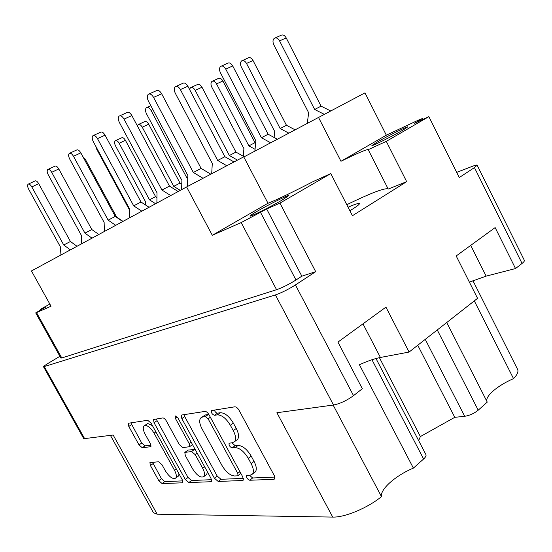 <?xml version="1.0" encoding="UTF-8"?>
<svg xmlns="http://www.w3.org/2000/svg" width="552" height="552" viewBox="0 0 552 552"><rect width="100%" height="100%" fill="white"/><g stroke="black" fill="none" stroke-linecap="round" stroke-linejoin="round"><path stroke-width="0.83" d="M281.886 200.217L288.896 195.539C289.013 194.47 268.886 204.468 257.322 211.181C252.416 214.024 249.952 215.659 249.946 216.08C249.552 217.274 270.197 207.048 281.886 200.217M403.063 130.03L407.818 126.863C408.038 125.884 386.924 136.399 376.912 142.23L371.882 145.555C371.372 146.673 392.948 135.951 403.063 130.03M349.878 210.726L352.335 209.229C357.261 206.137 359.621 204.254 359.421 203.578C358.752 202.977 354.977 204.199 348.084 207.235M267.996 203.253L212.299 235.283L186.61 186.942L243.722 156.823L267.996 203.253C276.352 200.031 291.415 192.8 313.191 181.56L330.793 173.583L352.438 215.715L406.665 181.663L386.296 141.36L428.869 116.638L459.264 177.544L474.444 167.594L477.128 165.179C476.845 164.827 475.258 165.2 472.36 166.318L456.69 172.396M428.869 116.638L414.628 123.303L422.404 118.528L418.243 120.198L386.338 135.185L364.969 92.874L243.805 156.989M152.462 425.661L147.784 423.508L144.617 425.516M154.063 433.175C150.979 428.117 147.957 425.537 145.004 425.419L143.872 426.027C142.754 427.703 143.196 430.47 145.204 434.32L150.358 443.649L150.855 446.678L142.264 447.762L139.014 444.912L128.802 426.475L128.292 423.412L128.678 423.205L147.674 420.265L151.089 423.17L182.188 479.633L182.671 482.565L182.132 482.821L162.088 483.58L158.797 480.654L150.42 465.522L149.916 462.617L158.617 461.762L161.977 464.694L165.317 470.746C169.45 477.135 172.935 479.571 175.777 478.06C176.806 476.473 176.371 473.851 174.46 470.194L154.063 433.175L155.899 431.899M175.453 415.973L175.101 416.167L175.432 418.485L189.136 443.518L189.612 446.699L182.871 447.589L179.276 444.546L166.311 420.914C165.117 418.961 163.937 417.967 162.757 417.94L153.559 419.534L154.049 422.728L185.293 479.502L188.812 482.565L210.843 481.723L211.464 481.427L210.995 478.384L178.02 418.099L175.453 415.973M375.981 358.51L425.916 454.606C426.392 455.676 425.62 457.146 423.598 458.995L413.393 468.117C395.639 475.52 379.948 489.286 381.473 496.641C367.604 508.019 344.676 517.555 332.725 517.086L157.168 514.195L113.146 435.024L83.787 438.709L43.532 366.79L275.413 294.927C281.589 292.774 288.268 289.448 295.437 284.949L315.696 271.667L279.94 203.108L330.793 173.583M157.168 514.195L153.442 512.704L110.428 435.39M472.919 280.637L517.597 369.371C518.645 371.606 517.293 374.691 513.532 378.631L474.306 300.888M487.05 401.718C484.552 396.584 497.38 385.586 513.532 378.631M446.734 322.52L487.257 402.111L478.218 410.184C474.127 413.469 469.621 415.511 464.694 416.305L454.786 417.319L420.376 436.563L418.651 440.627M59.899 356.302L48.942 362.857C45.354 365.031 43.546 366.342 43.532 366.79M40.586 309.893L40.303 309.382L49.832 304.062M295.437 284.949L353.522 395.646L362.333 388.732L337.934 342.088L385.938 307.133L409.087 352.052L477.556 298.342L456.193 255.962L495.144 227.596L515.527 268.548L522.047 263.435L474.444 167.594M409.087 352.052L380.425 357.468C374.449 358.648 367.446 361.07 359.428 364.734L413.393 468.117M477.128 165.179L524.338 260.316C524.614 260.958 523.848 262 522.047 263.435M515.527 268.548L486.139 276.131L469.386 282.134M353.522 395.646C346.704 400.593 340.032 403.712 333.505 405.016L275.413 294.927M332.725 517.086L276.897 412.723L333.505 405.016M181.822 418.609L214.417 478.232L218.192 481.447L242.528 480.516L243.253 480.164L242.804 476.997L208.911 414.593C207.635 412.496 206.324 411.433 204.971 411.412L181.877 414.987L181.36 415.27L181.822 418.609L184.72 416.587L217.219 476.093L220.993 479.295L243.37 478.363M250.111 475.251L246.578 475.645C246.399 477.77 247.448 479.308 249.732 480.247L273.875 479.322L274.723 478.908L274.296 475.624L238.975 410.136C237.636 407.935 236.228 406.824 234.752 406.817L211.388 410.598C211.154 412.855 212.182 414.421 214.487 415.29L217.371 414.869C221.856 414.952 226.196 418.43 230.377 425.302L233.275 430.643C235.773 435.549 236.242 439.178 234.69 441.545L232.468 442.711L229.052 443.249C228.845 445.443 229.887 446.989 232.178 447.893L235.131 447.624C239.72 447.927 244.094 451.495 248.262 458.332L251.132 463.639C253.527 468.31 253.996 471.781 252.547 474.051L250.111 475.251M212.299 235.283L241.189 222.573L266.678 208.994L279.94 203.108M186.61 186.942L31.457 270.949L51.032 306.229L36.529 312.611L61.796 357.965L60.879 358.069L35.714 312.894L36.529 312.611M40.303 309.382L46.057 306.836L35.714 312.894M315.696 271.667L301.84 276.179L295.982 280.002C289.034 284.342 282.562 287.571 276.573 289.69L61.796 357.965M301.84 276.179L266.678 208.994M254.258 472.712L255.445 471.787C256.901 469.51 256.438 466.04 254.051 461.375L251.132 463.639M231.985 442.759L235.104 445.699L238.064 445.423C242.659 445.705 247.034 449.259 251.188 456.083L254.051 461.375M236.38 440.282L237.636 439.344C239.195 436.977 238.733 433.341 236.249 428.455L233.275 430.643M214.273 409.977C215.066 411.937 216.129 412.999 217.46 413.158L220.358 412.73C224.85 412.799 229.183 416.263 233.358 423.115L236.249 428.455M249.58 475.279L252.602 477.984L274.875 477.066M184.016 414.656L184.72 416.587M237.574 475.824L238.078 475.582L237.76 473.361L208.125 418.844L205.378 416.615L202.453 417.043L200.604 418.057C199.051 420.382 199.527 423.991 202.046 428.876L221.994 465.488C225.934 471.994 230.108 475.493 234.517 475.969L237.574 475.824M208.911 414.593L208.332 414.517L205.378 416.615M201.797 417.208L205.399 414.952L208.332 414.517M211.547 479.681L191.537 480.509L188.812 482.565M156.175 418.954L188.018 477.459L191.537 480.509M192.124 444.871L192.496 444.567M192.655 468.924C197.071 475.714 200.845 478.239 203.978 476.5C205.082 474.796 204.654 472.07 202.708 468.31L195.235 454.662L191.565 451.557L184.81 452.392L185.286 455.503L192.655 468.924M205.965 474.996L206.758 474.396L207.366 471.739M195.311 449.707L194.387 449.494L191.565 451.557M185.113 452.171L188.156 450.08L194.387 449.494M177.792 476.562L178.489 476.045L179.048 473.947M130.865 422.866L141.719 443.021L144.976 445.864L150.986 445.209M152.524 462.231L161.453 478.701L164.744 481.62L182.719 480.875M318.497 117.39L340.963 161.281L386.338 135.185M386.296 141.36L368.212 149.654C366.79 149.212 357.71 153.083 340.963 161.281M406.665 181.663L388.215 189.053L368.225 149.702M388.125 188.874C384.475 187.846 370.696 193.124 346.78 204.695M417.754 345.255L454.786 417.319M379.41 357.668L420.376 436.563M381.473 496.641L333.146 405.064M28.462 184.03L34.955 180.987C36.039 180.456 37.288 181.346 38.702 183.664L70.421 241.5L77.025 246.282M60.955 254.976L60.382 246.875L28.676 189.226C27.496 186.852 27.296 185.182 28.076 184.209C29.152 183.685 30.401 184.582 31.823 186.914L63.735 244.998L70.394 249.87M70.421 241.5L63.735 244.998M275.207 37.916L280.899 35.383C282.796 34.362 284.57 35.211 286.212 37.922L321.071 106.156L330.689 110.959M307.257 123.4L308.671 112.794L273.82 44.822C272.591 42.007 272.729 39.847 274.24 38.343C276.131 37.322 277.904 38.178 279.56 40.903L314.661 109.482L324.286 114.333M321.071 106.156L314.661 109.482M221.483 66.033L227.596 63.301C229.363 62.348 231.067 63.239 232.723 65.957L268.141 134.239L277.456 139.263M254.879 151.2L255.852 140.822L220.441 72.795C219.178 69.987 219.241 67.861 220.621 66.419C222.38 65.474 224.091 66.371 225.747 69.103L261.413 137.738L270.756 142.816M268.141 134.239L261.413 137.738M191.165 87.395L197.23 84.642C198.837 83.8 200.424 84.67 201.997 87.25L235.939 152.09L244.219 156.775M189.55 89.424L190.44 87.72C192.041 86.878 193.628 87.761 195.201 90.355L229.37 155.505L237.457 160.121M235.939 152.09L229.37 155.505M138.621 124.421L144.534 121.681C145.88 121.005 147.267 121.847 148.695 124.193L180.014 183.085L181.767 184.161M137.407 125.973L138.097 124.669C139.428 123.993 140.815 124.835 142.25 127.195L173.77 186.348L180.262 190.378M180.014 183.085L173.77 186.348M115.699 140.581L121.516 137.862C122.758 137.255 124.062 138.069 125.428 140.318L155.588 196.622L156.954 197.499M145.631 205.033L145.638 201.942L115.492 145.811C114.388 143.499 114.312 141.823 115.251 140.794C116.479 140.187 117.783 141.008 119.156 143.265L149.488 199.81L155.588 203.736M155.588 196.622L149.488 199.81M242.39 60.554L248.083 57.988C249.808 57.077 251.457 57.912 253.016 60.492L286.453 125.283L295.154 129.858M274.102 137.462L274.744 131.548L241.314 66.992C240.127 64.322 240.217 62.293 241.583 60.92C243.301 60.009 244.943 60.851 246.516 63.445L280.168 128.554L288.903 133.184M286.453 125.283L280.168 128.554M212.617 81.103L218.281 78.515C219.862 77.701 221.393 78.522 222.884 80.978L254.996 142.664L255.645 143.016M243.266 156.237L243.915 148.598L211.802 87.126C210.65 84.58 210.698 82.676 211.933 81.413C213.5 80.606 215.032 81.434 216.529 83.897L248.855 145.866L255.058 149.309M254.996 142.664L248.855 145.866M48.155 169.319L54.807 166.228C55.987 165.628 57.318 166.545 58.795 168.974L91.811 229.542L98.842 234.462M81.703 243.742L81.261 235.186L48.259 174.825C47.037 172.341 46.851 170.575 47.707 169.526C48.88 168.94 50.211 169.864 51.695 172.3L84.925 233.137L92.018 238.16M91.811 229.542L84.925 233.137M69.745 153.194L76.549 150.054C77.839 149.385 79.267 150.33 80.82 152.869L115.244 216.439L122.751 221.518M104.404 231.454L104.121 222.394L69.711 159.052C68.441 156.444 68.275 154.574 69.228 153.428C70.504 152.773 71.926 153.718 73.485 156.278L108.137 220.144L115.72 225.319M115.244 216.439L108.137 220.144M93.529 135.433L100.478 132.266C101.892 131.514 103.417 132.473 105.052 135.15L141.008 202.032L149.061 207.269M129.347 217.943L129.251 208.325L93.316 141.698C91.998 138.952 91.86 136.958 92.909 135.716C94.316 134.971 95.841 135.944 97.483 138.635L133.688 205.841L141.823 211.188M141.008 202.032L133.688 205.841M119.846 115.789L126.925 112.594C128.492 111.745 130.134 112.732 131.852 115.554L169.478 186.107L178.158 191.516M156.878 203.039L157.023 192.779L119.411 122.51C118.038 119.611 117.942 117.479 119.108 116.12C120.66 115.271 122.302 116.272 124.034 119.115L161.936 190.033L170.699 195.553M169.478 186.107L161.936 190.033M82.821 156.575L85.27 159.204L116.569 217.012L123.02 221.373M129.265 209.581L96.772 149.35L95.8 146.301M181.573 189.667L181.898 180.394L146.508 113.809C145.217 111.062 145.169 109.034 146.349 107.723C147.881 106.902 149.468 107.84 151.103 110.524L186.748 177.689L187.749 178.296M187.797 177.144L186.748 177.689M176.095 86.353L182.733 83.38C184.437 82.455 186.148 83.4 187.859 86.215L224.878 156.72L233.993 161.95M211.692 173.714L212.299 163.454L175.294 93.233C173.963 90.328 173.949 88.161 175.26 86.726C176.957 85.801 178.669 86.754 180.387 89.59L217.674 160.459L226.796 165.745M224.878 156.72L217.674 160.459M149.13 93.93L156.326 90.735C158.058 89.769 159.838 90.776 161.653 93.764L201.114 168.422L210.809 174.177M187.432 186.507L187.859 175.522L148.419 101.182C146.991 98.111 146.935 95.827 148.246 94.33C149.965 93.364 151.745 94.385 153.573 97.394L193.331 172.459L203.032 178.282M201.114 168.422L193.331 172.459M177.364 417.146L175.432 418.485M437.253 329.958L478.218 410.184M423.598 458.995L371.958 359.731M44.36 366.707L84.76 438.888M260.599 212.513L295.982 280.002M419.506 121.019L419.299 120.598M251.188 456.083L248.262 458.332M238.064 445.423L235.131 447.624M235.104 445.699L232.178 447.893M233.358 423.115L230.377 425.302M220.358 412.73L217.371 414.869M217.46 413.158L214.487 415.29M274.924 478.487L273.875 479.322M252.602 477.984L249.732 480.247M217.219 476.093L214.417 478.232M243.432 479.805L242.528 480.516M220.993 479.295L218.192 481.447M239.92 471.684L237.76 473.361M210.353 417.25L208.125 418.844M205.399 414.952L202.453 417.043M211.623 481.13L210.843 481.723M188.018 477.459L185.293 479.502M156.865 420.79L154.049 422.728M191.13 442.069L189.136 443.518M204.682 466.833L202.708 468.31M197.223 453.206L195.235 454.662M188.156 450.08L185.348 452.116M176.254 468.869L174.46 470.194M150.958 446.52L150.413 446.906M144.976 445.864L142.264 447.762M141.719 443.021L139.014 444.912M131.542 424.619L128.802 426.475M182.809 482.317L182.132 482.821M164.744 481.62L162.088 483.58M161.453 478.701L158.797 480.654M153.104 463.597L150.42 465.522M276.573 289.69L241.189 222.573M464.694 416.305L425.254 339.37M362.974 323.851L380.425 357.468M470.711 245.392L486.139 276.131M38.702 183.664L31.823 186.914M286.212 37.922L279.56 40.903M232.723 65.957L225.747 69.103M201.997 87.25L195.201 90.355M148.695 124.193L142.25 127.195M125.428 140.318L119.156 143.265M253.016 60.492L246.516 63.445M222.884 80.978L216.529 83.897M58.795 168.974L51.695 172.3M80.82 152.869L73.485 156.278M105.052 135.15L97.483 138.635M131.852 115.554L124.034 119.115M85.27 159.204L84.449 159.583M152.932 109.682L151.103 110.524M187.859 86.215L180.387 89.59M161.653 93.764L153.573 97.394M255.445 471.787L252.547 474.051M237.636 439.344L234.69 441.545M181.705 415.028L181.36 415.27M240.865 473.416L238.078 475.582M192.441 444.643L189.612 446.699M206.758 474.396L203.978 476.5M178.489 476.045L175.777 478.06M422.404 118.528L422.866 119.446M150.813 105.694L147.046 107.405"/></g></svg>
